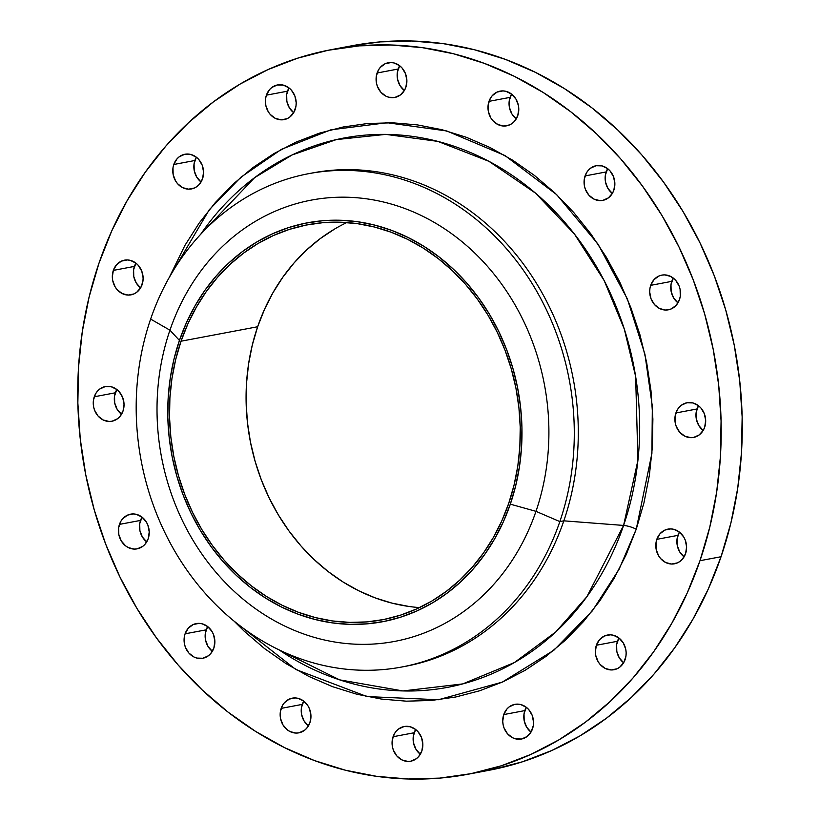 <?xml version="1.0" encoding="UTF-8"?>
<svg xmlns="http://www.w3.org/2000/svg" width="820" height="820" viewBox="0 0 820 820"><rect width="100%" height="100%" fill="white"/><g stroke="black" fill="none" stroke-linecap="round" stroke-linejoin="round"><path stroke-width="1.23" d="M279.128 649.901L339.613 679.852L402.938 690.942L462.736 683.911L514.396 662.56L555.775 631.933L586.864 596.714L623.589 525.435A11.767 3.198 -161.1 0 1 636.258 529.166L619.038 569.357L592.358 610.849L553.879 650.229L502.25 682.137L438.433 699.747L366.991 696.569L295.866 669.52L233.987 621.058L244.073 631.062L264.46 648.518L286.139 663.708L308.914 676.459L332.561 686.678L356.854 694.243L381.546 699.091L406.423 701.172L431.228 700.475L455.725 697L479.69 690.768L502.875 681.861L525.066 670.35L546.038 656.359L565.615 640.01L583.584 621.457L599.779 600.896L614.036 578.52L626.244 554.535L636.258 529.166L643.987 502.68L649.368 475.323L652.341 447.351L652.884 419.04L650.977 390.658L646.652 362.491L639.948 334.796L630.928 307.838L619.684 281.885L606.308 257.193L590.943 233.977L573.733 212.493L554.853 192.915L534.476 175.459L512.787 160.269L490.011 147.518L466.365 137.299L442.082 129.734L417.38 124.886L392.503 122.805L367.698 123.502L343.201 126.987L319.246 133.209L296.061 142.116L273.87 153.627L252.888 167.618L233.321 183.967L215.352 202.519L199.157 223.081L184.889 245.457L169.156 277.632L209.295 209.715L240.936 177.181L281.516 149.301L330.819 129.837L387.071 122.713L446.736 130.964L504.935 155.534L556.647 194.627L598.057 244.165L627.382 298.962L644.92 354.23L652.341 406.382L651.91 453.347L636.258 529.166A11.767 3.198 18.9 0 0 623.589 525.435A279.517 242.556 -100.7 0 0 513.668 176.341A279.517 242.556 -100.7 0 0 200.674 234.315L254.63 177.643L292.125 154.949L336.333 139.595L385.779 134.377L437.808 141.378L488.925 161.314L535.48 193.11L574.482 234.089L604.207 280.655L624.317 329.127L635.643 376.472L637.919 460.338L623.589 525.435L563.842 520.833A251.022 217.833 -100.7 0 0 525.384 266.715A251.022 217.833 -100.7 0 0 312.676 172.917L308.679 173.666A251.022 217.833 79.3 0 1 521.376 267.474A251.022 217.833 79.3 0 1 559.845 521.592A251.022 217.833 -100.7 0 0 433.483 191.808A251.022 217.833 -100.7 0 0 150.634 319.082L169.935 330.193L179.436 340.423A202.981 176.136 79.3 0 1 408.145 237.513A202.981 176.136 79.3 0 1 510.317 504.167L535.983 511.342A224.547 194.852 -100.7 0 0 422.946 216.347A224.547 194.852 -100.7 0 0 169.935 330.193A224.547 194.852 79.3 0 1 422.946 216.347A224.547 194.852 79.3 0 1 535.983 511.342L559.845 521.592L563.842 520.833L623.589 525.435A279.517 242.556 -100.7 0 1 279.128 649.901M679.483 299.587A17.65 15.313 79.3 0 1 668.372 309.806A17.65 15.313 79.3 0 1 653.417 303.215A17.65 15.313 79.3 0 1 650.711 285.339L671.775 281.362A17.65 15.313 -100.7 0 0 677.966 302.857L673.599 297.896L671.149 291.489L670.986 284.642L673.292 278.093A17.65 15.313 -100.7 0 0 671.775 281.362L650.711 285.339L649.911 288.619L649.696 292.033L651.029 298.787L654.503 304.589L659.598 308.535L665.522 310.032L668.515 309.776L671.375 308.863L676.285 305.194L679.483 299.587L680.282 296.307L680.108 289.46L679.155 286.139L675.68 280.348L670.596 276.391L664.671 274.895L661.678 275.151L658.808 276.063L653.909 279.733L650.711 285.339A17.65 15.313 79.3 0 1 661.822 275.12A17.65 15.313 79.3 0 1 676.777 281.711A17.65 15.313 79.3 0 1 679.483 299.587M613.852 190.158A17.65 15.313 79.3 0 1 602.731 200.387A17.65 15.313 79.3 0 1 587.776 193.786A17.65 15.313 79.3 0 1 585.08 175.921L606.144 171.944A17.65 15.313 -100.7 0 0 612.335 193.438L607.968 188.467L605.508 182.071L605.345 175.213L607.661 168.664L602.054 165.896L596.048 165.722L590.554 168.192L588.278 170.314L586.423 172.928L584.281 179.19L584.445 186.048L585.398 189.369L588.873 195.16L593.957 199.106L599.881 200.613L602.884 200.357L608.368 197.886L612.499 193.161L613.852 190.158L614.856 183.475L613.524 176.71L610.049 170.919L607.661 168.674A17.65 15.313 -100.7 0 0 606.144 171.944L585.08 175.921A17.65 15.313 79.3 0 1 596.191 165.701A17.65 15.313 79.3 0 1 611.146 172.292A17.65 15.313 79.3 0 1 613.852 190.158M517.768 115.599A17.65 15.313 79.3 0 1 506.657 125.819A17.65 15.313 79.3 0 1 491.703 119.228A17.65 15.313 79.3 0 1 488.997 101.352L510.06 97.375A17.65 15.313 -100.7 0 0 516.251 118.869L511.885 113.908L509.435 107.502L509.271 100.655L511.577 94.105L505.971 91.327L502.957 90.907L497.094 92.076L492.195 95.745L490.339 98.359L488.197 104.632L488.361 111.479L490.811 117.885L492.789 120.601L497.883 124.548L503.808 126.044L509.661 124.876L512.285 123.328L514.57 121.206L517.768 115.599L518.773 108.906L518.404 105.472L515.944 99.066L511.588 94.105A17.65 15.313 -100.7 0 0 510.06 97.375L488.997 101.352A17.65 15.313 79.3 0 1 500.108 91.133A17.65 15.313 79.3 0 1 515.062 97.724A17.65 15.313 79.3 0 1 517.768 115.599M405.869 87.238A17.65 15.313 79.3 0 1 394.758 97.457A17.65 15.313 79.3 0 1 379.793 90.866A17.65 15.313 79.3 0 1 377.097 73L398.161 69.023A17.65 15.313 -100.7 0 0 404.352 90.518L399.986 85.546L397.536 79.15L397.362 72.293L399.678 65.743L394.071 62.966L391.058 62.545L385.195 63.724L380.295 67.394L378.44 69.997L376.298 76.27L376.462 83.127L377.415 86.448L380.89 92.24L385.974 96.186L388.895 97.262L394.902 97.436L400.385 94.966L404.516 90.231L405.869 87.238L406.874 80.544L405.541 73.79L402.066 67.998L399.678 65.743A17.65 15.313 -100.7 0 0 398.161 69.023L377.097 73A17.65 15.313 79.3 0 1 388.208 62.771A17.65 15.313 79.3 0 1 403.163 69.372A17.65 15.313 79.3 0 1 405.869 87.238M295.18 109.398A17.65 15.313 79.3 0 1 284.068 119.628A17.65 15.313 79.3 0 1 269.114 113.027A17.65 15.313 79.3 0 1 266.408 95.161L287.482 91.184A17.65 15.313 -100.7 0 0 293.662 112.678L289.296 107.707L286.846 101.311L286.682 94.454L288.988 87.904L283.382 85.136L277.375 84.962L271.891 87.432L269.606 89.554L266.408 95.161L265.608 98.431L265.772 105.288L268.232 111.684L270.21 114.4L275.294 118.346L281.219 119.853L287.082 118.674L289.696 117.127L293.827 112.401L295.979 106.129L296.194 102.715L294.862 95.95L291.387 90.159L288.999 87.914A17.65 15.313 -100.7 0 0 287.482 91.184L266.408 95.161A17.65 15.313 79.3 0 1 277.519 84.942A17.65 15.313 79.3 0 1 292.473 91.532A17.65 15.313 79.3 0 1 295.18 109.398M202.56 178.719A17.65 15.313 79.3 0 1 191.449 188.938A17.65 15.313 79.3 0 1 176.495 182.347A17.65 15.313 79.3 0 1 173.789 164.482L194.863 160.505A17.65 15.313 -100.7 0 0 201.054 181.999L196.677 177.028L194.227 170.632L194.063 163.774L196.369 157.225L190.763 154.447L184.756 154.283L179.272 156.753L176.987 158.875L173.789 164.482L172.989 167.751L173.153 174.609L175.613 181.005L177.591 183.721L182.675 187.667L188.6 189.164L194.463 187.995L197.077 186.447L199.362 184.326L202.56 178.719L203.575 172.026L202.243 165.271L198.768 159.48L196.38 157.225A17.65 15.313 -100.7 0 0 194.863 160.505L173.789 164.482A17.65 15.313 79.3 0 1 184.9 154.252A17.65 15.313 79.3 0 1 199.854 160.853A17.65 15.313 79.3 0 1 202.56 178.719M142.106 284.632A17.65 15.313 79.3 0 1 130.995 294.851A17.65 15.313 79.3 0 1 116.04 288.261A17.65 15.313 79.3 0 1 113.334 270.395L134.408 266.408A17.65 15.313 -100.7 0 0 140.599 287.912L136.222 282.941L133.773 276.535L133.609 269.688L135.925 263.138L130.308 260.36L127.305 259.94L121.442 261.108L116.542 264.778L113.334 270.395L112.33 277.078L112.709 280.522L115.159 286.918L117.137 289.634L122.221 293.58L128.145 295.077L134.008 293.909L136.632 292.361L140.763 287.625L142.905 281.362L143.121 277.939L141.788 271.184L138.313 265.393L135.925 263.138A17.65 15.313 -100.7 0 0 134.408 266.408L113.334 270.395A17.65 15.313 79.3 0 1 124.445 260.165A17.65 15.313 79.3 0 1 139.41 266.756A17.65 15.313 79.3 0 1 142.106 284.632M123.031 411.015A17.65 15.313 79.3 0 1 111.92 421.234A17.65 15.313 79.3 0 1 96.965 414.643A17.65 15.313 79.3 0 1 94.259 396.777L115.323 392.8A17.65 15.313 -100.7 0 0 121.514 414.295L117.147 409.323L114.697 402.928L114.533 396.07L116.84 389.52L111.233 386.743L105.226 386.579L99.732 389.049L97.457 391.171L95.602 393.774L93.46 400.047L93.623 406.904L94.577 410.226L98.051 416.017L103.146 419.963L109.06 421.47L112.063 421.213L117.547 418.743L119.833 416.621L123.031 411.015L124.035 404.321L122.703 397.567L119.228 391.776L116.84 389.52A17.65 15.313 -100.7 0 0 115.323 392.8L94.259 396.777A17.65 15.313 79.3 0 1 105.37 386.548A17.65 15.313 79.3 0 1 120.325 393.149A17.65 15.313 79.3 0 1 123.031 411.015M148.225 538.637A17.65 15.313 79.3 0 1 137.114 548.857A17.65 15.313 79.3 0 1 122.149 542.266A17.65 15.313 79.3 0 1 119.453 524.39L140.517 520.413A17.65 15.313 -100.7 0 0 146.708 541.907L142.342 536.936L139.892 530.54L139.718 523.693L142.034 517.143L136.427 514.365L133.414 513.945L127.551 515.114L122.651 518.783L120.796 521.397L118.654 527.67L118.818 534.517L121.268 540.923L125.634 545.884L128.33 547.586L134.254 549.082L137.258 548.826L142.741 546.356L145.017 544.244L148.225 538.637L149.23 531.944L147.897 525.189L146.401 522.104L142.034 517.143A17.65 15.313 -100.7 0 0 140.517 520.413L119.453 524.39A17.65 15.313 79.3 0 1 130.564 514.171A17.65 15.313 79.3 0 1 145.519 520.761A17.65 15.313 79.3 0 1 148.225 538.637M213.856 648.056A17.65 15.313 79.3 0 1 202.745 658.275A17.65 15.313 79.3 0 1 187.79 651.685A17.65 15.313 79.3 0 1 185.084 633.819L206.148 629.842A17.65 15.313 -100.7 0 0 212.339 651.336L207.972 646.365L205.523 639.969L205.359 633.112L207.665 626.562L202.058 623.784L199.045 623.364L193.182 624.543L188.282 628.212L185.084 633.819L184.285 637.089L184.449 643.946L185.402 647.267L188.877 653.058L193.971 657.005L196.882 658.081L202.888 658.255L208.372 655.785L210.658 653.663L213.856 648.056L214.86 641.363L213.528 634.608L212.031 631.533L207.675 626.562A17.65 15.313 -100.7 0 0 206.148 629.842L185.084 633.819A17.65 15.313 79.3 0 1 196.195 623.589A17.65 15.313 79.3 0 1 211.15 630.191A17.65 15.313 79.3 0 1 213.856 648.056M309.939 722.625A17.65 15.313 79.3 0 1 298.829 732.844A17.65 15.313 79.3 0 1 283.863 726.253A17.65 15.313 79.3 0 1 281.168 708.377L302.231 704.4A17.65 15.313 -100.7 0 0 308.422 725.895L304.056 720.934L301.596 714.527L301.432 707.68L303.748 701.131L298.142 698.353L295.128 697.933L289.265 699.101L284.366 702.771L282.51 705.384L280.368 711.657L280.532 718.505L282.982 724.911L287.348 729.872L290.044 731.573L295.969 733.07L298.972 732.813L304.456 730.343L306.731 728.232L309.939 722.625L310.944 715.932L309.611 709.177L308.115 706.092L303.748 701.131A17.65 15.313 -100.7 0 0 302.231 704.4L281.168 708.377A17.65 15.313 79.3 0 1 292.279 698.158A17.65 15.313 79.3 0 1 307.233 704.749A17.65 15.313 79.3 0 1 309.939 722.625M421.839 750.976A17.65 15.313 79.3 0 1 410.728 761.206A17.65 15.313 79.3 0 1 395.773 754.605A17.65 15.313 79.3 0 1 393.067 736.739L414.131 732.762A17.65 15.313 -100.7 0 0 420.322 754.256L415.955 749.285L413.505 742.889L413.341 736.032L415.648 729.482L410.041 726.715L404.034 726.54L398.54 729.011L396.265 731.132L394.41 733.746L392.267 740.009L392.431 746.866L393.385 750.187L396.859 755.978L401.954 759.925L407.878 761.431L410.871 761.175L416.355 758.705L418.641 756.583L421.839 750.976L422.843 744.293L421.511 737.528L418.036 731.737L415.658 729.492A17.65 15.313 -100.7 0 0 414.131 732.762L393.067 736.739A17.65 15.313 79.3 0 1 404.178 726.52A17.65 15.313 79.3 0 1 419.133 733.111A17.65 15.313 79.3 0 1 421.839 750.976M532.518 728.816A17.65 15.313 79.3 0 1 521.407 739.035A17.65 15.313 79.3 0 1 506.452 732.444A17.65 15.313 79.3 0 1 503.746 714.579L524.82 710.602A17.65 15.313 -100.7 0 0 531.011 732.096L526.635 727.125L524.185 720.729L524.021 713.871L526.337 707.322L520.72 704.544L514.714 704.38L509.23 706.85L506.955 708.972L503.746 714.579L502.742 721.272L503.121 724.706L504.074 728.027L507.549 733.818L512.633 737.764L515.544 738.841L521.551 739.015L527.045 736.544L531.175 731.809L533.318 725.546L533.533 722.123L532.201 715.368L528.726 709.577L526.337 707.322A17.65 15.313 -100.7 0 0 524.82 710.602L503.746 714.579A17.65 15.313 79.3 0 1 514.857 704.349A17.65 15.313 79.3 0 1 529.822 710.95A17.65 15.313 79.3 0 1 532.518 728.816M625.137 659.495A17.65 15.313 79.3 0 1 614.026 669.725A17.65 15.313 79.3 0 1 599.072 663.124A17.65 15.313 79.3 0 1 596.365 645.258L617.439 641.281A17.65 15.313 -100.7 0 0 623.63 662.775L619.254 657.804L616.804 651.408L616.64 644.551L618.946 638.001L613.339 635.233L610.336 634.813L604.473 635.982L599.574 639.651L596.365 645.258L595.361 651.951L595.74 655.385L598.19 661.781L600.168 664.497L605.252 668.454L611.177 669.95L617.04 668.782L619.664 667.224L623.794 662.498L625.937 656.226L626.152 652.812L625.773 649.368L623.323 642.972L618.957 638.011A17.65 15.313 -100.7 0 0 617.439 641.281L596.365 645.258A17.65 15.313 79.3 0 1 607.476 635.039A17.65 15.313 79.3 0 1 622.431 641.63A17.65 15.313 79.3 0 1 625.137 659.495M704.677 427.199A17.65 15.313 79.3 0 1 693.566 437.429A17.65 15.313 79.3 0 1 678.601 430.828A17.65 15.313 79.3 0 1 675.905 412.962L696.969 408.985A17.65 15.313 -100.7 0 0 703.16 430.479L698.794 425.508L696.344 419.112L696.17 412.255L698.486 405.705L692.88 402.938L686.873 402.763L681.379 405.234L679.103 407.356L677.248 409.969L675.106 416.232L675.27 423.089L676.223 426.41L679.698 432.202L684.782 436.148L690.707 437.654L693.71 437.398L699.193 434.928L703.324 430.203L704.677 427.199L705.682 420.506L704.349 413.751L700.874 407.96L698.486 405.715A17.65 15.313 -100.7 0 0 696.969 408.985L675.905 412.962A17.65 15.313 79.3 0 1 687.016 402.743A17.65 15.313 79.3 0 1 701.971 409.334A17.65 15.313 79.3 0 1 704.677 427.199M685.592 553.592A17.65 15.313 79.3 0 1 674.481 563.811A17.65 15.313 79.3 0 1 659.526 557.221A17.65 15.313 79.3 0 1 656.82 539.345L677.894 535.368A17.65 15.313 -100.7 0 0 684.075 556.862L679.708 551.891L677.258 545.495L677.095 538.637L679.401 532.088L673.794 529.32L670.78 528.9L664.928 530.068L660.018 533.738L656.82 539.345L656.02 542.625L656.184 549.472L658.644 555.868L660.623 558.584L665.707 562.54L671.631 564.037L677.484 562.868L680.108 561.31L682.394 559.199L685.592 553.592L686.606 546.899L685.274 540.144L683.777 537.059L679.411 532.098A17.65 15.313 -100.7 0 0 677.894 535.368L656.82 539.345A17.65 15.313 79.3 0 1 667.931 529.125A17.65 15.313 79.3 0 1 682.886 535.716A17.65 15.313 79.3 0 1 685.592 553.592M310.678 173.307A251.022 217.833 79.3 0 1 524.718 265.793A251.022 217.833 79.3 0 1 563.842 520.833L559.845 521.592A251.022 217.833 79.3 0 1 401.8 667.008A251.022 217.833 79.3 0 1 189.102 573.201A251.022 217.833 79.3 0 1 150.634 319.082A251.022 217.833 79.3 0 1 308.679 173.666M491.938 769.713L522.35 761.821L551.768 750.515L579.935 735.909L606.554 718.146L631.39 697.389L654.196 673.855L674.747 647.759L692.859 619.356L708.336 588.914L721.046 556.729A368.692 319.933 -100.7 0 0 664.559 183.495A368.692 319.933 -100.7 0 0 352.149 45.715L331.075 49.692A368.692 319.933 79.3 0 1 643.485 187.472A368.692 319.933 79.3 0 1 699.983 560.706L721.046 556.729L730.866 523.119L737.692 488.392L741.464 452.896L742.151 416.96L739.732 380.941L734.248 345.189L725.741 310.042L714.292 275.827L700.014 242.894L683.039 211.55L663.544 182.101L641.711 154.826L617.737 129.99L591.876 107.83L564.355 88.56L535.45 72.365L505.448 59.399L474.616 49.794L443.271 43.644L411.702 41L380.224 41.892L352.016 45.746M467.851 774.285L488.925 770.308A368.692 319.933 -100.7 0 0 721.046 556.729L699.983 560.706A368.692 319.933 79.3 0 1 467.851 774.285A368.692 319.933 79.3 0 1 155.441 636.505A368.692 319.933 79.3 0 1 98.953 263.271A368.692 319.933 79.3 0 1 331.075 49.692M346.839 222.527A201.013 174.434 -100.7 0 0 257.644 326.749L181.035 341.212A201.013 174.434 79.3 0 1 307.592 224.772A201.013 174.434 79.3 0 1 477.916 299.884A201.013 174.434 79.3 0 1 508.718 503.377A201.013 174.434 79.3 0 1 382.161 619.817A201.013 174.434 79.3 0 1 211.837 544.705A201.013 174.434 79.3 0 1 181.035 341.212L257.644 326.749A201.013 174.434 -100.7 0 0 419.532 607.589M409.098 606.492L392.001 603.13L375.201 597.893L358.842 590.83L343.078 582.005L328.082 571.499L313.978 559.414L300.909 545.874L288.999 531.001L278.369 514.939L269.114 497.853L261.334 479.895L255.092 461.25L250.448 442.082L247.455 422.587L246.143 402.948L246.512 383.36L248.573 364.008L252.293 345.077L257.644 326.749L264.583 309.202L273.019 292.607L282.89 277.119L294.093 262.892L306.526 250.059L320.066 238.743L334.591 229.057M699.983 560.706L687.273 592.891L671.785 623.333L653.683 651.736L633.122 677.832L610.326 701.366L585.49 722.123L558.861 739.886L530.704 754.492L501.276 765.798L470.875 773.69L439.776 778.108L408.298 779L376.728 776.355L345.384 770.205L314.552 760.601L284.55 747.635L255.645 731.44L228.124 712.17L202.263 690.009L178.288 665.174L156.456 637.899L136.96 608.45L119.986 577.106L105.708 544.172L94.259 509.958L85.751 474.811L80.268 439.059L77.849 403.04L78.535 367.104L82.307 331.608L89.134 296.881L98.953 263.271L111.663 231.086L127.141 200.644L145.253 172.241L165.804 146.144L188.61 122.61L213.446 101.854L240.065 84.091L268.232 69.485L297.65 58.179L328.061 50.286L359.15 45.869L390.638 44.977L422.197 47.621L453.552 53.771L484.374 63.376L514.386 76.342L543.281 92.537L570.802 111.807L596.673 133.967L620.637 158.803L642.48 186.078L661.976 215.527L678.939 246.871L693.218 279.805L704.667 314.019L713.174 349.166L718.668 384.918L721.077 420.937L720.401 456.873L716.629 492.369L709.792 527.096L699.983 560.706M401.8 667.008L405.808 666.25A251.022 217.833 -100.7 0 0 563.842 520.833A251.022 217.833 79.3 0 1 403.799 666.619M150.634 319.082A251.022 217.833 -100.7 0 0 276.996 648.866A251.022 217.833 -100.7 0 0 559.845 521.592L535.983 511.342A224.547 194.852 79.3 0 1 282.972 625.188A224.547 194.852 79.3 0 1 169.935 330.193L150.634 319.082M169.935 330.193A224.547 194.852 -100.7 0 0 282.972 625.188A224.547 194.852 -100.7 0 0 535.983 511.342L510.317 504.167A202.981 176.136 79.3 0 1 281.608 607.077A202.981 176.136 79.3 0 1 179.436 340.423L169.935 330.193M510.317 504.167L503.316 521.889L494.798 538.648L484.825 554.279L473.509 568.649L460.963 581.605L447.289 593.034L432.632 602.813L417.124 610.849L400.929 617.07L384.19 621.427L367.073 623.856L349.74 624.348L332.356 622.893L315.106 619.5L298.131 614.211L281.608 607.077L265.7 598.159L250.551 587.561L236.303 575.353L223.112 561.679L211.088 546.663L200.357 530.448L191.019 513.197L183.157 495.065L176.853 476.235L172.169 456.883L169.145 437.193L167.813 417.37L168.192 397.587L170.273 378.04L174.024 358.924L179.436 340.423L186.427 322.701L194.955 305.942L204.918 290.3L216.234 275.94L228.79 262.984L242.464 251.555L257.121 241.777L272.63 233.741L288.824 227.509L305.563 223.163L322.68 220.734L340.013 220.242L357.397 221.697L374.648 225.09L391.622 230.369L408.145 237.513L424.053 246.42L439.202 257.029L453.439 269.237L466.641 282.91L478.665 297.926L489.396 314.142L498.734 331.393L506.596 349.525L512.9 368.354L517.584 387.706L520.608 407.396L521.94 427.22L521.561 447.002L519.48 466.549L515.718 485.665L510.317 504.167M181.035 341.212L175.675 359.539L171.954 378.471L169.904 397.823L169.525 417.411L170.847 437.05L173.84 456.545L178.473 475.713L184.715 494.357L192.505 512.315L201.751 529.402L212.38 545.464L224.29 560.337L237.359 573.877L251.463 585.962L266.459 596.468L282.223 605.293L298.582 612.355L315.392 617.593L332.479 620.955L349.689 622.39L366.858 621.909L383.811 619.5L400.385 615.195L416.427 609.024L431.781 601.07L446.295 591.384L459.835 580.068L472.269 567.235L483.472 553.008L493.353 537.52L501.789 520.925L508.718 503.377L514.068 485.05L517.799 466.119L519.849 446.767L520.228 427.169L518.906 407.54L515.913 388.044L511.28 368.877L505.038 350.232L497.248 332.274L488.002 315.177L477.363 299.126L465.463 284.253L452.394 270.713L438.29 258.628L423.284 248.122L407.53 239.296L391.171 232.224L374.361 226.986L357.274 223.634L340.064 222.199L322.895 222.681L305.942 225.09L289.368 229.395L273.327 235.555L257.972 243.519L243.458 253.206L229.918 264.522L217.484 277.355L206.271 291.582L196.4 307.069L187.964 323.664L181.035 341.212"/></g></svg>
